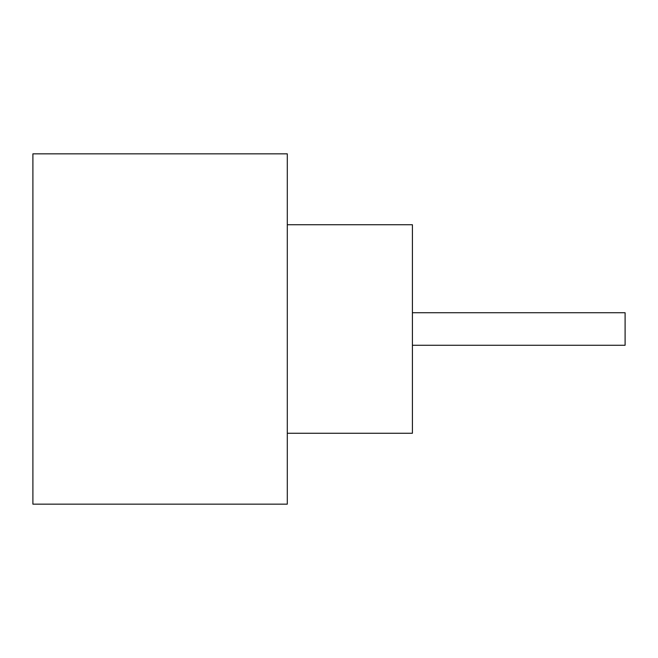 <?xml version="1.0" encoding="UTF-8"?>
<svg xmlns="http://www.w3.org/2000/svg" width="658" height="658" viewBox="0 0 658 658"><rect width="100%" height="100%" fill="white"/><g stroke="black" fill="none" stroke-linecap="round" stroke-linejoin="round"><path stroke-width="0.99" d="M412.41 312.739L625.1 312.739L625.1 345.261L412.41 345.261M287.299 224.74L412.41 224.74L412.41 433.26L287.299 433.26M287.299 329L287.299 504.16L32.9 504.16L32.9 153.84L287.299 153.84L287.299 329"/></g></svg>
